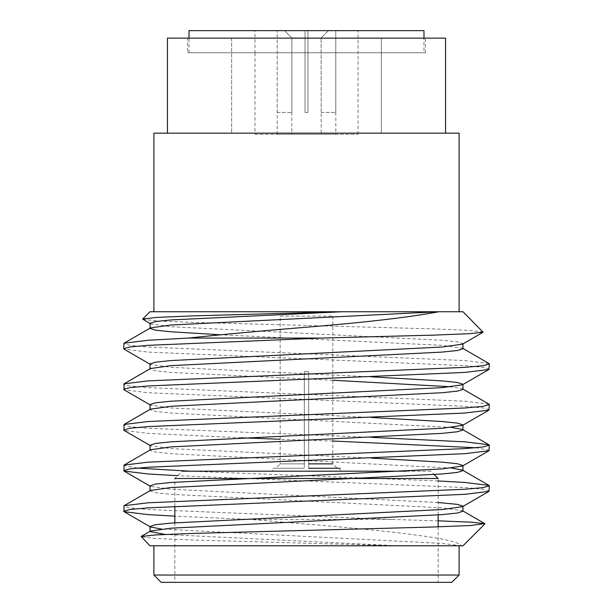 <?xml version="1.0" encoding="UTF-8"?>
<svg xmlns="http://www.w3.org/2000/svg" width="613" height="613" viewBox="0 0 613 613"><rect width="100%" height="100%" fill="white"/><g stroke="black" fill="none" stroke-linecap="round" stroke-linejoin="round"><path stroke-width="0.46" stroke-dasharray="3.06 2.3" d="M254.954 134.308L358.046 134.308L254.954 134.308L254.954 52.764L358.046 52.764L254.954 52.764L254.954 30.65L358.046 30.65L254.954 30.65M358.046 134.308L358.046 30.65M187.555 52.764L425.445 52.764L187.555 52.764L187.555 38.136L425.445 38.136L187.555 38.136M425.445 52.764L425.445 38.136M280.172 316.132L332.828 316.132L280.172 316.132L280.172 463.865L304.309 463.865L304.309 371.716L308.691 371.716L304.309 371.716L308.691 371.716L308.691 468.255L340.146 468.255L340.146 471.182L272.854 471.182L340.146 471.182M332.828 316.132L332.828 463.865L337.219 468.255M308.691 463.865L308.691 371.716L308.691 468.255L308.691 463.865L332.828 463.865M308.691 468.255L308.691 371.716L304.309 371.716L304.309 468.255L272.854 468.255L272.854 471.182M272.854 468.255L304.309 468.255L275.781 468.255L304.309 468.255L304.309 463.865L280.172 463.865L275.781 468.255M174.851 506.346L174.851 478.492L182.168 471.182L430.832 471.182L434.203 474.554M438.149 514.912L438.149 478.492L174.851 478.492M438.149 526.828L438.149 582.35L174.851 582.35L438.149 582.35M174.851 522.812L174.851 582.35M161.204 582.35L451.796 582.35M459.106 575.04L153.894 575.04M445.574 133.159L445.574 38.136L167.426 38.136L167.426 133.159L459.106 133.159M463.014 311.741L149.986 311.741M149.986 545.785L459.106 545.785L306.5 545.785L397.247 545.785L190.75 539.938L154.721 538.406L140.99 536.789M381.363 38.136L381.363 133.159L231.637 133.159L381.363 133.159L231.637 133.159L381.363 133.159L381.363 38.136L231.637 38.136L231.637 133.159L231.637 38.136L381.363 38.136M463.014 545.785L461.367 545.785C458.555 538.398 386.918 530.682 306.5 524.069L250.725 519.449L174.851 516.146M438.149 520.835L391.837 519.449L250.725 519.449M483.213 331.94L468.631 330.315L430.165 328.79L193.379 322.415L157.365 320.928L142.783 319.365M488.967 363.517L464.846 360.567L148.154 347.019L130.102 345.418L123.657 343.64M489.343 369.034L482.898 367.248L464.846 365.647L148.154 352.1L124.033 349.149M488.967 404.151L464.846 401.201L148.154 387.654L130.102 386.052L123.657 384.267M489.343 409.66L482.898 407.883L464.846 406.281L148.154 392.734L124.033 389.784M371.853 437.375L148.154 428.288L130.102 426.686L123.657 424.901M489.343 450.294L476.002 447.758M332.828 441.015L280.172 439.26M438.149 480.952L190.061 471.182M489.343 490.929L482.898 489.143L464.846 487.542L177.693 475.657M241.147 437.82L148.154 433.368L124.033 430.41M136.998 468.071L123.657 465.535M391.837 519.449L148.154 509.549L130.102 507.947L123.657 506.162M277.191 112.424L277.222 30.65L305.036 30.65L284.547 30.65L291.888 37.96L291.888 112.424L291.888 37.96L305.036 37.96L291.888 37.96L284.547 30.65L277.222 30.65L305.036 30.65L305.036 112.424L305.036 37.96L305.036 112.424L307.964 112.424L307.964 30.65L335.778 30.65L335.778 112.424L335.778 30.65L307.964 30.65L307.964 112.424L305.036 112.424L305.036 30.65L277.222 30.65L277.191 134.308L335.809 134.308L277.191 134.308M307.964 37.96L307.964 112.424L307.964 37.96L321.112 37.96L307.964 37.96L307.964 30.65L335.778 30.65L307.964 30.65L307.964 37.96M321.181 112.424L321.112 37.96L321.181 134.308L291.819 134.308L321.181 134.308M291.819 112.424L291.819 134.308M335.809 112.424L335.809 134.308M305.036 112.424L307.964 112.424L305.036 112.424M305.036 30.65L305.036 37.96L305.036 30.65M328.453 30.65L321.112 37.96L328.453 30.65M304.309 463.865L304.309 371.716L304.309 463.865M306.5 545.785L153.894 545.785L306.5 545.785M461.367 545.785L397.247 545.785M306.5 311.741L153.894 311.741L306.5 311.741M153.894 133.159L167.426 133.159M397.883 545.785L165.188 534.467M150.047 531.31L150.484 531.057M462.953 511.242L462.516 510.736L441.996 507.855L171.004 494.316L155.564 492.714L150.047 490.929L150.484 490.423M462.953 470.615L462.516 470.11L462.953 470.363M451.536 468.071L171.004 453.681L155.564 452.08L150.047 450.294L150.484 449.789M451.536 427.437L171.004 413.047L155.564 411.446L150.047 409.66L150.484 409.162M462.953 389.347L462.516 388.841L451.536 386.811M332.828 380.229L171.004 372.42L155.564 370.811L150.047 369.034L150.484 368.528M462.953 348.713L462.516 348.215L441.996 345.334L220.856 334.798M461.183 545.785L441.996 543.409L161.464 529.019M150.047 526.736L150.484 526.988L150.047 526.483M462.516 506.667L462.953 506.415M438.149 502.499L171.004 489.235L150.484 486.354L150.047 485.848M371.853 458.133L171.004 448.601L150.484 445.72L150.047 445.214M371.853 417.499L171.004 407.974L150.484 405.093L150.047 404.588M371.853 376.872L171.004 367.34L150.484 364.459L150.047 363.953M462.516 344.138L462.953 343.64L457.436 341.855L441.996 340.253L171.004 326.706L150.484 323.825L150.047 323.319M430.832 471.182L406.135 471.182M321.112 112.424L335.778 112.424L321.112 112.424M277.222 112.424L291.888 112.424L277.222 112.424M358.046 52.764L254.954 52.764L358.046 52.764M423.981 52.764L189.019 52.764L423.981 52.764L423.981 38.136M189.019 52.764L189.019 38.136M423.981 30.65L189.019 30.65M462.516 510.736L462.953 510.989M462.516 388.841L462.953 389.094M462.516 348.215L462.953 348.46M150.047 323.572L150.484 323.825M150.047 364.206L150.484 364.459M150.047 404.841L150.484 405.093M150.047 445.467L150.484 445.72M150.047 486.101L150.484 486.354"/><path stroke-width="0.92" d="M332.828 463.865L308.691 463.865M434.203 474.554L438.149 478.492L174.851 478.492M438.149 514.912L438.149 526.828M174.851 506.346L174.851 522.812M451.796 582.35L161.204 582.35L153.894 575.04L459.106 575.04L451.796 582.35M459.106 311.741L459.106 133.159L153.894 133.159L153.894 311.741M438.149 520.835L471.428 522.184L484.783 523.625L470.163 525.533L431.299 527.057L192.214 533.433L155.817 534.919L141.105 536.482L149.986 545.785L463.014 545.785L484.891 523.908M438.839 311.741C410.028 317.197 365.915 322.354 306.5 327.204C263.314 330.721 223.929 334.338 188.352 338.07L321.35 338.07L433.958 335.112L469.029 333.71L483.105 332.223L463.014 311.741L149.986 311.741L142.668 319.059L156.261 317.442L191.938 315.91L341.249 311.741M150.484 323.825L142.668 319.059M150.484 364.459L124.033 349.149L123.657 348.713L130.102 346.935L148.154 345.334L321.35 338.07M150.484 405.093L124.033 389.784L124.033 383.838L148.154 380.88L464.846 367.34L482.898 365.739L489.343 363.953L488.967 363.517L462.516 348.215M123.657 389.347L130.102 387.562L148.154 385.96L464.846 372.42L488.967 369.463L489.343 363.953M150.484 445.72L124.033 430.41L124.033 424.472L148.154 421.514L464.846 407.974L482.898 406.365L489.343 404.588L488.967 404.151L462.516 388.841M123.657 429.981L130.102 428.196L148.154 426.594L464.846 413.047L488.967 410.097L489.343 404.588M177.693 475.657L148.154 473.995L124.033 471.045L124.033 465.098L148.154 462.148L464.846 448.601L482.898 447L489.343 445.214L488.967 444.785L464.846 441.827L371.853 437.375M123.657 470.615L130.102 468.83L148.154 467.229L464.846 453.681L488.967 450.731L489.343 445.214M476.002 447.758L332.828 441.015M174.851 516.146L148.154 514.629L124.033 511.679L124.033 505.733L148.154 502.783L464.846 489.235L482.898 487.634L489.343 485.848L488.967 485.419L464.846 482.462L438.149 480.952M123.657 511.242L130.102 509.464L148.154 507.855L464.846 494.316L488.967 491.358L489.343 485.848M123.657 348.713L124.033 343.203L148.154 340.253L188.352 338.07M280.172 439.26L241.147 437.82M190.061 471.182L136.998 468.071M445.574 133.159L445.574 38.136L167.426 38.136L167.426 133.159M165.188 534.467L150.047 531.563L150.047 526.483L155.564 524.697L171.004 523.096L441.996 509.549L462.516 506.667L488.967 491.358M141.105 536.482L150.484 531.057L171.004 528.176L441.996 514.629L457.436 513.027L462.953 511.242L462.953 506.162L457.436 504.384L438.149 502.499M124.033 505.733L150.484 490.423L171.004 487.542L441.996 473.995L457.436 472.393L462.953 470.615L462.953 465.535L457.436 463.75L441.996 462.148L371.853 458.133M488.967 485.419L462.516 470.11L451.536 468.071M124.033 465.098L150.484 449.789L171.004 446.908L441.996 433.368L457.436 431.759L462.953 429.981L462.516 429.475L451.536 427.437M124.033 424.472L150.484 409.162L171.004 406.281L441.996 392.734L457.436 391.132L462.953 389.347L462.953 384.267L457.436 382.489L441.996 380.88L371.853 376.872M451.536 386.811L332.828 380.229M124.033 383.838L150.484 368.528L171.004 365.647L441.996 352.1L457.436 350.498L462.953 348.713L462.953 343.64M220.856 334.798L171.004 331.786L155.564 330.185L150.047 328.399L150.484 327.894L171.004 325.013L438.287 311.741M161.464 529.019L150.484 526.988L124.033 511.679M150.047 490.929L150.047 485.848L155.564 484.063L171.004 482.462L441.996 468.922L462.516 466.041L462.953 465.535M150.047 450.294L150.047 445.214L155.564 443.437L171.004 441.827L441.996 428.288L462.516 425.407L462.953 424.901L457.436 423.116L441.996 421.514L371.853 417.499M150.047 409.66L150.047 404.588L155.564 402.802L171.004 401.201L441.996 387.654L462.516 384.772L462.953 384.267M150.047 369.034L150.047 363.953L155.564 362.168L171.004 360.567L441.996 347.019L462.516 344.138L483.105 332.223M150.047 328.399L150.047 323.319L155.564 321.541L171.004 319.932L342.069 311.741M406.135 471.182L182.168 471.182M340.146 468.255L308.691 468.255M423.981 38.136L423.981 30.65L189.019 30.65L189.019 38.136M459.106 545.785L459.106 575.04M153.894 545.785L153.894 575.04M462.953 429.981L462.953 424.901M462.516 510.736L484.783 523.625M462.516 429.475L488.967 444.785M150.484 327.894L124.033 343.203M488.967 369.463L462.516 384.772M488.967 410.097L462.516 425.407M488.967 450.731L462.516 466.041M124.033 471.045L150.484 486.354"/></g></svg>
